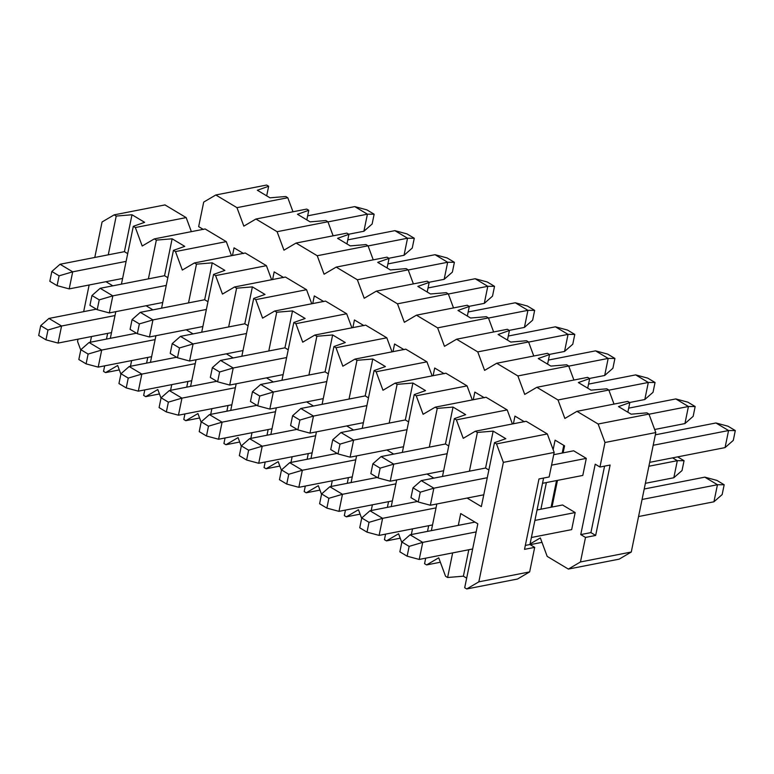 <?xml version="1.0" encoding="UTF-8"?>
<svg xmlns="http://www.w3.org/2000/svg" width="774" height="774" viewBox="0 0 774 774"><rect width="100%" height="100%" fill="white"/><g stroke="black" fill="none" stroke-linecap="round" stroke-linejoin="round"><path stroke-width="1.16" d="M285.751 196.499L287.783 197.718L292.998 211.766L287.783 197.718L236.97 207.664L215.801 194.98L203.697 202.101L198.657 226.637L203.398 229.472L198.657 226.637L203.697 202.101L215.801 194.98L236.97 207.664L243.829 226.143L236.97 207.664L287.783 197.718L285.751 196.499L269.971 197.815L285.751 196.499M306.746 209.077L308.778 210.296L306.814 219.893L308.778 210.296L297.458 214.282L310.103 221.857L325.873 220.542L327.915 221.761L333.12 235.809L327.915 221.761L325.873 220.542L310.103 221.857L297.458 214.282L308.778 210.296L306.746 209.077L255.933 219.023L243.829 226.143L255.933 219.023L277.102 231.697L255.933 219.023L306.746 209.077M346.878 233.119L348.91 234.338L346.946 243.926L348.91 234.338L346.878 233.119L296.065 243.055L283.952 250.176L277.102 231.697L327.915 221.761L277.102 231.697L283.952 250.176L296.065 243.055L346.878 233.119M366.005 244.584L368.047 245.803L373.252 259.851L368.047 245.803L366.005 244.584L350.225 245.9L337.59 238.324L348.91 234.338L337.59 238.324L350.225 245.9L366.005 244.584M387 257.162L389.041 258.381L387.068 267.968L389.041 258.381L377.722 262.367L390.357 269.933L406.137 268.626L408.169 269.845L413.384 283.884L408.169 269.845L406.137 268.626L390.357 269.933L377.722 262.367L389.041 258.381L387 257.162L336.187 267.098L324.083 274.219L317.234 255.739L296.065 243.055L317.234 255.739L368.047 245.803L317.234 255.739L324.083 274.219L336.187 267.098L357.365 279.782L336.187 267.098L387 257.162M427.132 281.204L429.173 282.423L427.2 292.011L429.173 282.423L427.132 281.204L376.319 291.14L364.215 298.261L357.365 279.782L408.169 269.845L357.365 279.782L364.215 298.261L376.319 291.14L427.132 281.204M446.269 292.659L448.301 293.878L453.516 307.926L448.301 293.878L446.269 292.659L430.489 293.975L417.844 286.409L429.173 282.423L417.844 286.409L430.489 293.975L446.269 292.659M467.264 305.237L469.296 306.456L467.332 316.044L469.296 306.456L457.976 310.442L470.611 318.017L486.391 316.701L488.433 317.921L493.638 331.969L488.433 317.921L486.391 316.701L470.611 318.017L457.976 310.442L469.296 306.456L467.264 305.237L416.451 315.173L404.347 322.294L397.488 303.824L376.319 291.14L397.488 303.824L448.301 293.878L397.488 303.824L404.347 322.294L416.451 315.173L437.62 327.857L416.451 315.173L467.264 305.237M507.386 329.279L509.427 330.498L507.463 340.086L509.427 330.498L507.386 329.279L456.583 339.215L444.469 346.336L437.62 327.857L488.433 317.921L437.62 327.857L444.469 346.336L456.583 339.215L507.386 329.279M526.523 340.744L528.565 341.963L533.77 356.011L528.565 341.963L526.523 340.744L510.743 342.06L498.108 334.484L509.427 330.498L498.108 334.484L510.743 342.06L526.523 340.744M547.518 353.321L549.559 354.54L547.586 364.128L549.559 354.54L538.24 358.526L550.875 366.092L566.655 364.777L568.687 365.996L573.902 380.044L568.687 365.996L566.655 364.777L550.875 366.092L538.24 358.526L549.559 354.54L547.518 353.321L496.705 363.258L484.601 370.378L477.752 351.899L456.583 339.215L477.752 351.899L528.565 341.963L477.752 351.899L484.601 370.378L496.705 363.258L517.874 375.941L496.705 363.258L547.518 353.321M587.65 377.354L589.682 378.583L587.718 388.171L589.682 378.583L587.65 377.354L536.837 387.3L524.733 394.421L517.874 375.941L568.687 365.996L517.874 375.941L524.733 394.421L536.837 387.3L587.65 377.354M606.777 388.819L608.819 390.038L614.024 404.086L608.819 390.038L606.777 388.819L591.007 390.135L578.362 382.559L589.682 378.583L578.362 382.559L591.007 390.135L606.777 388.819M627.782 401.396L629.813 402.615L627.849 412.203L629.813 402.615L618.494 406.602L631.129 414.177L646.909 412.861L648.951 414.08L655.801 432.56L631.274 552.026L619.171 559.147L568.358 569.084L580.461 561.963L585.502 537.427L580.761 534.592L595.216 464.187L599.956 467.032L604.987 442.496L598.138 424.017L576.969 411.333L564.856 418.453L558.006 399.974L536.837 387.3L558.006 399.974L608.819 390.038L558.006 399.974L564.856 418.453L576.969 411.333L598.138 424.017L648.951 414.08L646.909 412.861L631.129 414.177L618.494 406.602L629.813 402.615L627.782 401.396L576.969 411.333L627.782 401.396M266.614 185.044L268.655 186.263L266.682 195.851L268.655 186.263L257.336 190.249L268.655 186.263L266.614 185.044L215.801 194.98L266.614 185.044M530.064 543.967L540.339 537.92L547.189 556.4L568.358 569.084L547.189 556.4L540.339 537.92L530.064 543.967M232.481 255.497L234.048 247.835L243.529 253.514L234.048 247.835L232.481 255.497M272.603 279.53L274.18 271.877L283.661 277.556L274.18 271.877L272.603 279.53M312.735 303.572L314.312 295.91L323.784 301.589L314.312 295.91L312.735 303.572M352.867 327.615L354.434 319.952L363.915 325.631L354.434 319.952L352.867 327.615M392.998 351.657L394.566 343.995L404.047 349.674L394.566 343.995L392.998 351.657M433.121 375.69L434.698 368.027L444.179 373.707L434.698 368.027L433.121 375.69M473.253 399.732L474.83 392.07L484.301 397.749L474.83 392.07L473.253 399.732M513.385 423.775L514.952 416.112L524.433 421.791L514.952 416.112L513.385 423.775M540.91 509.215L546.376 482.56L540.91 509.215M553.139 449.636L555.084 440.154L564.565 445.834L563.124 452.858L564.565 445.834L555.084 440.154L553.139 449.636M557.474 480.393L551.997 507.047L557.474 480.393M586.295 458.372L582.793 475.439L586.295 458.372L573.66 450.797L586.295 458.372L551.562 465.164L586.295 458.372M562.534 504.987L575.169 512.552L571.667 529.619L575.169 512.552L562.534 504.987L537.04 509.969L562.534 504.987M604.987 442.496L655.801 432.56L648.951 414.08L598.138 424.017L604.987 442.496L599.956 467.032L610.115 465.039L595.661 535.444L585.502 537.427L580.461 561.963L631.274 552.026L655.801 432.56L604.987 442.496M585.502 537.427L595.661 535.444L590.92 532.599L580.761 534.592L585.502 537.427M541.984 542.351L530.18 544.664L541.984 542.351M568.358 569.084L619.171 559.147L631.274 552.026L580.461 561.963L568.358 569.084M269.971 197.815L257.336 190.249L269.971 197.815M610.115 465.039L599.956 467.032L595.216 464.187L580.761 534.592L590.92 532.599L595.661 535.444L610.115 465.039M604.571 466.122L590.92 532.599L604.571 466.122M563.772 445.35L562.195 453.042L563.772 445.35M556.545 480.567L551.069 507.222L556.545 480.567M40.712 325.661L38.7 335.481L45.966 339.834L47.978 330.014L40.712 325.661L47.978 330.014L61.572 326.009L48.936 318.443L40.712 325.661L48.936 318.443L61.572 326.009L114.997 315.56L61.572 326.009L47.978 330.014L45.966 339.834L38.7 335.481L40.712 325.661M96.353 309.165L48.936 318.443L96.353 309.165M58.069 343.076L45.966 339.834L58.069 343.076L61.572 326.009L58.069 343.076L111.495 332.627L58.069 343.076M80.844 349.703L78.832 359.513L86.098 363.867L88.11 354.057L80.844 349.703L88.11 354.057L101.704 350.051L89.068 342.485L80.844 349.703L89.068 342.485L101.704 350.051L155.119 339.602L101.704 350.051L88.11 354.057L86.098 363.867L78.832 359.513L80.844 349.703M136.485 333.207L89.068 342.485L136.485 333.207M98.201 367.118L86.098 363.867L98.201 367.118L101.704 350.051L98.201 367.118L151.617 356.669L98.201 367.118M120.976 373.745L118.954 383.556L126.23 387.909L128.242 378.099L120.976 373.745L128.242 378.099L141.835 374.094L129.19 366.518L120.976 373.745L129.19 366.518L141.835 374.094L195.251 363.645L141.835 374.094L128.242 378.099L126.23 387.909L118.954 383.556L120.976 373.745M176.617 357.249L129.19 366.518L176.617 357.249M138.333 391.16L126.23 387.909L138.333 391.16L141.835 374.094L138.333 391.16L191.749 380.711L138.333 391.16M161.098 397.788L159.086 407.598L166.352 411.952L168.374 402.141L161.098 397.788L168.374 402.141L181.958 398.136L169.322 390.56L161.098 397.788L169.322 390.56L181.958 398.136L235.383 387.687L181.958 398.136L168.374 402.141L166.352 411.952L159.086 407.598L161.098 397.788M216.739 381.282L169.322 390.56L216.739 381.282M178.455 415.203L166.352 411.952L178.455 415.203L181.958 398.136L178.455 415.203L231.881 404.754L178.455 415.203M201.23 421.82L199.218 431.64L206.484 435.994L208.496 426.174L201.23 421.82L208.496 426.174L222.09 422.169L209.454 414.603L201.23 421.82L209.454 414.603L222.09 422.169L275.515 411.72L222.09 422.169L208.496 426.174L206.484 435.994L199.218 431.64L201.23 421.82M256.871 405.324L209.454 414.603L256.871 405.324M218.587 439.235L206.484 435.994L218.587 439.235L222.09 422.169L218.587 439.235L272.003 428.786L218.587 439.235M241.362 445.863L239.35 455.673L246.616 460.027L248.628 450.216L241.362 445.863L248.628 450.216L262.222 446.211L249.586 438.635L241.362 445.863L249.586 438.635L262.222 446.211L315.637 435.762L262.222 446.211L248.628 450.216L246.616 460.027L239.35 455.673L241.362 445.863M297.003 429.367L249.586 438.635L297.003 429.367M258.719 463.278L246.616 460.027L258.719 463.278L262.222 446.211L258.719 463.278L312.135 452.829L258.719 463.278M281.494 469.905L279.472 479.716L286.738 484.069L288.76 474.259L281.494 469.905L288.76 474.259L302.353 470.253L289.708 462.678L281.494 469.905L289.708 462.678L302.353 470.253L355.769 459.804L302.353 470.253L288.76 474.259L286.738 484.069L279.472 479.716L281.494 469.905M337.125 453.4L289.708 462.678L337.125 453.4M298.851 487.32L286.738 484.069L298.851 487.32L302.353 470.253L298.851 487.32L352.267 476.871L298.851 487.32M321.616 493.938L319.604 503.758L326.87 508.112L328.882 498.292L321.616 493.938L328.882 498.292L342.476 494.286L329.84 486.72L321.616 493.938L329.84 486.72L342.476 494.286L395.901 483.847L342.476 494.286L328.882 498.292L326.87 508.112L319.604 503.758L321.616 493.938M377.257 477.442L329.84 486.72L377.257 477.442M338.973 511.353L326.87 508.112L338.973 511.353L342.476 494.286L338.973 511.353L392.399 500.904L338.973 511.353M361.748 517.98L359.736 527.791L367.002 532.144L369.014 522.334L361.748 517.98L369.014 522.334L382.608 518.328L369.972 510.763L361.748 517.98L369.972 510.763L382.608 518.328L436.023 507.879L382.608 518.328L369.014 522.334L367.002 532.144L359.736 527.791L361.748 517.98M417.389 501.484L369.972 510.763L417.389 501.484M648.883 466.248L677.318 460.685L672.606 457.869L677.318 460.685L684.052 460.714L677.647 456.883L684.052 460.714L682.029 470.534L684.052 460.714L677.318 460.685L648.883 466.248M379.105 535.395L367.002 532.144L379.105 535.395L382.608 518.328L379.105 535.395L432.521 524.946L379.105 535.395M645.381 483.315L673.815 477.752L677.318 460.685L673.815 477.752L682.029 470.534L673.815 477.752L645.381 483.315M401.88 542.023L399.858 551.833L407.134 556.187L409.146 546.376L401.88 542.023L409.146 546.376L422.739 542.371L410.094 534.795L401.88 542.023L410.094 534.795L422.739 542.371L476.155 531.922L422.739 542.371L409.146 546.376L407.134 556.187L399.858 551.833L401.88 542.023M704.804 477.152L644.21 489.004L704.804 477.152L717.45 484.727L704.804 477.152L716.908 480.402L704.804 477.152M474.965 522.111L410.094 534.795L474.965 522.111M534.892 520.428L575.169 512.552L534.892 520.428M642.062 499.472L717.45 484.727L724.174 484.756L716.908 480.402L724.174 484.756L722.161 494.567L724.174 484.756L717.45 484.727L642.062 499.472M419.237 559.438L407.134 556.187L419.237 559.438L422.739 542.371L419.237 559.438L472.653 548.989L419.237 559.438M531.39 537.495L571.667 529.619L531.39 537.495M638.56 516.539L713.938 501.794L717.45 484.727L713.938 501.794L722.161 494.567L713.938 501.794L638.56 516.539M51.839 271.481L49.826 281.291L57.092 285.645L59.105 275.834L51.839 271.481L59.105 275.834L72.698 271.829L60.062 264.253L51.839 271.481L60.062 264.253L72.698 271.829L126.114 261.38L72.698 271.829L59.105 275.834L57.092 285.645L49.826 281.291L51.839 271.481M354.763 206.61L307.646 215.83L354.763 206.61L367.408 214.185L354.763 206.61L366.866 209.86L354.763 206.61M124.421 251.666L60.062 264.253L124.421 251.666L127.71 253.64L124.421 251.666L131.996 214.756L124.421 251.666M327.963 221.896L367.408 214.185L374.142 214.214L366.866 209.86L374.142 214.214L372.12 224.025L374.142 214.214L367.408 214.185L327.963 221.896M69.196 288.896L57.092 285.645L69.196 288.896L72.698 271.829L69.196 288.896L122.611 278.447L69.196 288.896M348.716 234.222L363.906 231.252L367.408 214.185L363.906 231.252L372.12 224.025L363.906 231.252L348.716 234.222M91.971 295.513L89.948 305.333L97.224 309.687L99.236 299.867L91.971 295.513L99.236 299.867L112.83 295.862L100.185 288.296L91.971 295.513L100.185 288.296L112.83 295.862L166.246 285.422L112.83 295.862L99.236 299.867L97.224 309.687L89.948 305.333L91.971 295.513M394.895 230.652L347.778 239.872L394.895 230.652L407.53 238.228L394.895 230.652L406.998 233.903L394.895 230.652M164.552 275.708L100.185 288.296L164.552 275.708L167.832 277.673L164.552 275.708L172.128 238.798L184.763 246.374L173.444 250.36L161.572 308.178L173.444 250.36L175.475 251.579L173.444 250.36L184.763 246.374L172.128 238.798L164.552 275.708M368.095 245.939L407.53 238.228L414.264 238.257L406.998 233.903L414.264 238.257L412.252 248.067L414.264 238.257L407.53 238.228L368.095 245.939M109.328 312.928L97.224 309.687L109.328 312.928L112.83 295.862L109.328 312.928L162.743 302.489L109.328 312.928M388.838 258.264L404.028 255.294L407.53 238.228L404.028 255.294L412.252 248.067L404.028 255.294L388.838 258.264M132.093 319.556L130.08 329.366L137.346 333.72L139.359 323.909L132.093 319.556L139.359 323.909L152.952 319.904L140.317 312.338L132.093 319.556L140.317 312.338L152.952 319.904L206.377 309.455L152.952 319.904L139.359 323.909L137.346 333.72L130.08 329.366L132.093 319.556M435.027 254.694L387.909 263.905L435.027 254.694L447.662 262.26L435.027 254.694L447.13 257.945L435.027 254.694M204.675 299.741L140.317 312.338L204.675 299.741L207.964 301.715L204.675 299.741L212.25 262.841L204.675 299.741M408.227 269.981L447.662 262.26L454.396 262.299L447.13 257.945L454.396 262.299L452.384 272.109L454.396 262.299L447.662 262.26L408.227 269.981M149.45 336.971L137.346 333.72L149.45 336.971L152.952 319.904L149.45 336.971L202.875 326.522L149.45 336.971M428.97 282.297L444.16 279.327L447.662 262.26L444.16 279.327L452.384 272.109L444.16 279.327L428.97 282.297M172.225 343.598L170.212 353.408L177.478 357.762L179.491 347.952L172.225 343.598L179.491 347.952L193.084 343.946L180.448 336.371L172.225 343.598L180.448 336.371L193.084 343.946L246.5 333.497L193.084 343.946L179.491 347.952L177.478 357.762L170.212 353.408L172.225 343.598M475.149 278.737L428.032 287.947L475.149 278.737L487.794 286.303L475.149 278.737L487.262 281.978L475.149 278.737M244.807 323.784L180.448 336.371L244.807 323.784L248.096 325.757L244.807 323.784L252.382 286.883L265.018 294.449L253.698 298.435L241.836 356.253L253.698 298.435L255.739 299.654L253.698 298.435L265.018 294.449L252.382 286.883L244.807 323.784M448.349 294.014L487.794 286.303L494.528 286.332L487.262 281.978L494.528 286.332L492.506 296.152L494.528 286.332L487.794 286.303L448.349 294.014M189.582 361.013L177.478 357.762L189.582 361.013L193.084 343.946L189.582 361.013L242.997 350.564L189.582 361.013M469.102 306.34L484.292 303.369L487.794 286.303L484.292 303.369L492.506 296.152L484.292 303.369L469.102 306.34M212.357 367.64L210.344 377.451L217.61 381.805L219.623 371.994L212.357 367.64L219.623 371.994L233.216 367.989L220.571 360.413L212.357 367.64L220.571 360.413L233.216 367.989L286.632 357.54L233.216 367.989L219.623 371.994L217.61 381.805L210.344 377.451L212.357 367.64M515.281 302.769L468.164 311.99L515.281 302.769L527.926 310.345L515.281 302.769L527.384 306.02L515.281 302.769M284.938 347.826L220.571 360.413L284.938 347.826L288.218 349.79L284.938 347.826L292.514 310.916L284.938 347.826M488.481 318.056L527.926 310.345L534.65 310.374L527.384 306.02L534.65 310.374L532.638 320.184L534.65 310.374L527.926 310.345L488.481 318.056M229.714 385.055L217.61 381.805L229.714 385.055L233.216 367.989L229.714 385.055L283.129 374.606L229.714 385.055M509.234 330.382L524.414 327.412L527.926 310.345L524.414 327.412L532.638 320.184L524.414 327.412L509.234 330.382M252.479 391.673L250.466 401.493L257.732 405.847L259.754 396.027L252.479 391.673L259.754 396.027L273.348 392.021L260.703 384.455L252.479 391.673L260.703 384.455L273.348 392.021L326.763 381.572L273.348 392.021L259.754 396.027L257.732 405.847L250.466 401.493L252.479 391.673M555.413 326.812L508.295 336.032L555.413 326.812L568.048 334.387L555.413 326.812L567.516 330.063L555.413 326.812M325.07 371.868L260.703 384.455L325.07 371.868L328.35 373.832L325.07 371.868L332.646 334.958L345.281 342.534L333.962 346.52L322.09 404.338L333.962 346.52L335.993 347.739L333.962 346.52L345.281 342.534L332.646 334.958L325.07 371.868M528.613 342.098L568.048 334.387L574.782 334.416L567.516 330.063L574.782 334.416L572.77 344.227L574.782 334.416L568.048 334.387L528.613 342.098M269.836 409.088L257.732 405.847L269.836 409.088L273.348 392.021L269.836 409.088L323.261 398.639L269.836 409.088M549.356 354.424L564.546 351.454L568.048 334.387L564.546 351.454L572.77 344.227L564.546 351.454L549.356 354.424M292.611 415.715L290.598 425.526L297.864 429.88L299.877 420.069L292.611 415.715L299.877 420.069L313.47 416.064L300.834 408.488L292.611 415.715L300.834 408.488L313.47 416.064L366.895 405.615L313.47 416.064L299.877 420.069L297.864 429.88L290.598 425.526L292.611 415.715M595.545 350.854L548.418 360.065L595.545 350.854L608.18 358.42L595.545 350.854L607.648 354.095L595.545 350.854M365.193 395.901L300.834 408.488L365.193 395.901L368.482 397.875L365.193 395.901L372.768 359.001L365.193 395.901M568.745 366.141L608.18 358.42L614.914 358.449L607.648 354.095L614.914 358.449L612.902 368.269L614.914 358.449L608.18 358.42L568.745 366.141M309.968 433.13L297.864 429.88L309.968 433.13L313.47 416.064L309.968 433.13L363.393 422.681L309.968 433.13M589.488 378.457L604.678 375.487L608.18 358.42L604.678 375.487L612.902 368.269L604.678 375.487L589.488 378.457M332.743 439.758L330.73 449.568L337.996 453.922L340.009 444.112L332.743 439.758L340.009 444.112L353.602 440.106L340.966 432.531L332.743 439.758L340.966 432.531L353.602 440.106L407.018 429.657L353.602 440.106L340.009 444.112L337.996 453.922L330.73 449.568L332.743 439.758M635.667 374.887L588.55 384.107L635.667 374.887L648.312 382.462L635.667 374.887L647.77 378.138L635.667 374.887M405.324 419.943L340.966 432.531L405.324 419.943L408.614 421.917L405.324 419.943L412.9 383.033L425.536 390.609L414.216 394.595L402.345 452.413L414.216 394.595L416.257 395.814L414.216 394.595L425.536 390.609L412.9 383.033L405.324 419.943M608.867 390.173L648.312 382.462L655.046 382.491L647.77 378.138L655.046 382.491L653.024 392.302L655.046 382.491L648.312 382.462L608.867 390.173M350.1 457.173L337.996 453.922L350.1 457.173L353.602 440.106L350.1 457.173L403.515 446.724L350.1 457.173M629.62 402.499L644.81 399.529L648.312 382.462L644.81 399.529L653.024 392.302L644.81 399.529L629.62 402.499M372.875 463.79L370.852 473.611L378.128 477.964L380.14 468.144L372.875 463.79L380.14 468.144L393.734 464.139L381.089 456.573L372.875 463.79L381.089 456.573L393.734 464.139L447.149 453.699L393.734 464.139L380.14 468.144L378.128 477.964L370.852 473.611L372.875 463.79M675.799 398.929L628.682 408.15L675.799 398.929L688.434 406.505L675.799 398.929L687.902 402.18L675.799 398.929M445.456 443.986L381.089 456.573L445.456 443.986L448.736 445.95L445.456 443.986L453.032 407.076L445.456 443.986M648.999 414.216L688.434 406.505L695.168 406.534L687.902 402.18L695.168 406.534L693.156 416.344L695.168 406.534L688.434 406.505L648.999 414.216M390.231 481.205L378.128 477.964L390.231 481.205L393.734 464.139L390.231 481.205L443.647 470.766L390.231 481.205M654.659 429.493L684.932 423.572L688.434 406.505L684.932 423.572L693.156 416.344L684.932 423.572L654.659 429.493M412.997 487.833L410.984 497.643L418.25 501.997L420.263 492.187L412.997 487.833L420.263 492.187L433.856 488.181L421.22 480.615L412.997 487.833L421.22 480.615L433.856 488.181L487.281 477.732L433.856 488.181L420.263 492.187L418.25 501.997L410.984 497.643L412.997 487.833M715.931 422.972L655.336 434.824L715.931 422.972L728.566 430.538L715.931 422.972L728.034 426.222L715.931 422.972M573.66 450.797L553.71 454.696L573.66 450.797M485.579 468.028L421.22 480.615L485.579 468.028L488.868 469.992L485.579 468.028L493.154 431.118L485.579 468.028M653.188 445.282L728.566 430.538L735.3 430.576L728.034 426.222L735.3 430.576L733.288 440.387L735.3 430.576L728.566 430.538L653.188 445.282M430.354 505.248L418.25 501.997L430.354 505.248L433.856 488.181L430.354 505.248L483.779 494.799L430.354 505.248M542.516 483.315L582.793 475.439L542.516 483.315M649.686 462.349L725.064 447.604L728.566 430.538L725.064 447.604L733.288 440.387L725.064 447.604L649.686 462.349M103.532 371.385L105.574 372.604L117.677 365.483L120.889 374.142L117.677 365.483L105.574 372.604L119.322 369.914L105.574 372.604L103.532 371.385L104.674 365.85L103.532 371.385M130.448 366.276L131.619 360.587L130.448 366.276M155.922 335.703L150.446 362.367L155.922 335.703M144.796 389.893L143.664 395.417L145.706 396.646L157.809 389.525L161.021 398.184L157.809 389.525L145.706 396.646L143.664 395.417L144.796 389.893M170.58 390.319L171.751 384.62L170.58 390.319M196.054 359.746L190.578 386.4L196.054 359.746M184.928 413.935L183.796 419.46L185.828 420.679L197.941 413.558L201.153 422.217L197.941 413.558L185.828 420.679L183.796 419.46L184.928 413.935M210.712 414.351L211.873 408.662L210.712 414.351M236.176 383.788L230.71 410.443L236.176 383.788M225.06 437.968L223.928 443.502L225.96 444.721L238.063 437.6L241.275 446.259L238.063 437.6L225.96 444.721L223.928 443.502L225.06 437.968M250.834 438.394L252.005 432.705L250.834 438.394M276.308 407.83L270.842 434.485L276.308 407.83M265.192 462.01L264.05 467.544L266.092 468.763L278.195 461.643L281.407 470.302L278.195 461.643L266.092 468.763L264.05 467.544L265.192 462.01M290.966 462.436L292.137 456.737L290.966 462.436M316.44 431.863L310.964 458.518L316.44 431.863M305.314 486.053L304.182 491.577L306.223 492.796L318.327 485.675L321.539 494.344L318.327 485.675L306.223 492.796L304.182 491.577L305.314 486.053M331.098 486.469L332.269 480.78L331.098 486.469M356.572 455.905L351.096 482.56L356.572 455.905M345.446 510.095L344.314 515.619L346.346 516.839L358.459 509.718L361.671 518.377L358.459 509.718L346.346 516.839L344.314 515.619L345.446 510.095M371.22 510.511L372.391 504.822L371.22 510.511M396.694 479.948L391.228 506.602L396.694 479.948M385.578 534.128L384.436 539.662L386.478 540.881L398.581 533.76L401.793 542.419L398.581 533.76L386.478 540.881L384.436 539.662L385.578 534.128M411.352 534.553L412.523 528.865L411.352 534.553M436.826 503.98L431.36 530.645L436.826 503.98M425.7 558.17L424.568 563.704L426.609 564.923L438.713 557.802L445.563 576.282L447.604 577.501L452.655 552.897L447.604 577.501L463.384 576.185L468.812 549.743L463.384 576.185L466.664 578.149L463.384 576.185L447.604 577.501L445.563 576.282L438.713 557.802L426.609 564.923L424.568 563.704L425.7 558.17M458.305 525.372L460.724 513.578L477.819 523.814L464.7 587.737L466.732 588.956L478.845 581.835L503.361 462.368L496.511 443.899L494.48 442.67L481.351 506.593L467.109 498.059L481.351 506.593L494.48 442.67L505.799 438.684L493.154 431.118L477.384 432.434L475.342 431.215L463.239 438.336L456.379 419.856L454.348 418.637L442.476 476.455L454.348 418.637L465.667 414.651L453.032 407.076L437.252 408.391L435.211 407.172L423.107 414.293L416.257 395.814L467.07 385.878L472.275 399.926L467.07 385.878L445.892 373.194L467.07 385.878L416.257 395.814L423.107 414.293L435.211 407.172L437.252 408.391L429.299 447.14L437.252 408.391L453.032 407.076L465.667 414.651L454.348 418.637L456.379 419.856L507.193 409.92L512.407 423.959L507.193 409.92L486.024 397.236L507.193 409.92L456.379 419.856L463.239 438.336L475.342 431.215L526.156 421.269L547.324 433.953L554.174 452.432L549.143 476.968L554.174 452.432L503.361 462.368L478.845 581.835L466.732 588.956L464.7 587.737L477.819 523.814L460.724 513.578L458.305 525.372M469.421 471.182L477.384 432.434L469.421 471.182M433.856 478.139L426.977 474.017L433.856 478.139M393.724 454.096L386.855 449.984L393.724 454.096M389.167 423.107L397.12 384.349L395.088 383.13L382.975 390.251L376.125 371.772L374.084 370.553L362.222 428.37L374.084 370.553L385.413 366.566L372.768 359.001L356.988 360.316L354.956 359.097L342.853 366.218L335.993 347.739L386.807 337.793L392.021 351.841L386.807 337.793L365.638 325.119L386.807 337.793L335.993 347.739L342.853 366.218L354.956 359.097L356.988 360.316L349.035 399.065L356.988 360.316L372.768 359.001L385.413 366.566L374.084 370.553L376.125 371.772L426.938 361.835L432.144 375.883L426.938 361.835L405.769 349.151L426.938 361.835L376.125 371.772L382.975 390.251L395.088 383.13L445.892 373.194L395.088 383.13L397.12 384.349L412.9 383.033L397.12 384.349L389.167 423.107M353.602 430.063L346.723 425.942L353.602 430.063M313.47 406.021L306.591 401.899L313.47 406.021M308.913 375.022L316.866 336.274L314.825 335.055L302.721 342.176L295.871 323.696L293.83 322.477L281.959 380.295L293.83 322.477L305.149 318.491L292.514 310.916L276.734 312.232L274.693 311.013L262.589 318.133L255.739 299.654L306.552 289.718L311.758 303.766L306.552 289.718L285.383 277.034L306.552 289.718L255.739 299.654L262.589 318.133L274.693 311.013L276.734 312.232L268.781 350.99L276.734 312.232L292.514 310.916L305.149 318.491L293.83 322.477L295.871 323.696L346.675 313.76L351.889 327.808L346.675 313.76L325.506 301.076L346.675 313.76L295.871 323.696L302.721 342.176L314.825 335.055L365.638 325.119L314.825 335.055L316.866 336.274L332.646 334.958L316.866 336.274L308.913 375.022M273.338 381.979L266.469 377.867L273.338 381.979M233.206 357.946L226.337 353.824L233.206 357.946M228.649 326.947L236.602 288.199L234.57 286.97L222.457 294.091L215.607 275.621L213.576 274.393L201.704 332.22L213.576 274.393L224.895 270.407L212.25 262.841L196.48 264.157L194.438 262.937L182.335 270.058L175.475 251.579L226.289 241.643L231.503 255.681L226.289 241.643L205.12 228.959L226.289 241.643L175.475 251.579L182.335 270.058L194.438 262.937L196.48 264.157L188.517 302.905L196.48 264.157L212.25 262.841L224.895 270.407L213.576 274.393L215.607 275.621L266.42 265.676L271.626 279.724L266.42 265.676L245.252 252.992L266.42 265.676L215.607 275.621L222.457 294.091L234.57 286.97L285.383 277.034L234.57 286.97L236.602 288.199L252.382 286.883L236.602 288.199L228.649 326.947M193.084 333.904L186.205 329.782L193.084 333.904M152.952 309.861L146.073 305.74L152.952 309.861M148.395 278.863L156.348 240.114L154.307 238.895L142.203 246.016L135.353 227.537L133.312 226.318L121.441 284.135L133.312 226.318L144.632 222.332L131.996 214.756L116.216 216.072L114.184 214.853L102.071 221.974L94.786 257.461L102.071 221.974L114.184 214.853L164.988 204.917L186.166 217.6L191.372 231.649L186.166 217.6L164.988 204.917L114.184 214.853L116.216 216.072L108.263 254.83L116.216 216.072L131.996 214.756L144.632 222.332L133.312 226.318L135.353 227.537L186.166 217.6L135.353 227.537L142.203 246.016L154.307 238.895L205.12 228.959L154.307 238.895L156.348 240.114L172.128 238.798L156.348 240.114L148.395 278.863M112.82 285.819L105.951 281.707L112.82 285.819M89.136 284.996L83.669 311.651L89.136 284.996M78.019 339.176L77.555 341.44L80.757 350.1L77.555 341.44L78.019 339.176M90.316 342.234L91.487 336.545L90.316 342.234M115.79 311.67L110.324 338.325L115.79 311.67M106.473 339.08L107.644 333.381L106.473 339.08M543.6 478.051L529.948 544.528L534.689 547.363L529.658 571.899L517.545 579.02L466.732 588.956L517.545 579.02L529.658 571.899L478.845 581.835L529.658 571.899L534.689 547.363L524.53 549.356L538.975 478.951L549.143 476.968L538.975 478.951L524.53 549.356L534.689 547.363L529.948 544.528L525.333 545.428L529.948 544.528L543.6 478.051M146.605 363.112L147.776 357.424L146.605 363.112M159.454 393.956L145.706 396.646L159.454 393.956M199.586 417.989L185.828 420.679L199.586 417.989M186.737 387.155L187.908 381.466L186.737 387.155M245.252 252.992L194.438 262.937L245.252 252.992M226.869 411.197L228.03 405.499L226.869 411.197M239.708 442.031L225.96 444.721L239.708 442.031M279.84 466.074L266.092 468.763L279.84 466.074M266.991 435.23L268.162 429.541L266.991 435.23M325.506 301.076L274.693 311.013L325.506 301.076M307.123 459.272L308.294 453.583L307.123 459.272M319.972 490.116L306.223 492.796L319.972 490.116M360.094 514.149L346.346 516.839L360.094 514.149M347.255 483.315L348.416 477.616L347.255 483.315M405.769 349.151L354.956 359.097L405.769 349.151M387.377 507.357L388.548 501.658L387.377 507.357M400.226 538.191L386.478 540.881L400.226 538.191M440.358 562.234L426.609 564.923L440.358 562.234M427.509 531.39L428.68 525.701L427.509 531.39M486.024 397.236L435.211 407.172L486.024 397.236M494.48 442.67L496.511 443.899L547.324 433.953L526.156 421.269L475.342 431.215L477.384 432.434L493.154 431.118L505.799 438.684L494.48 442.67M547.324 433.953L496.511 443.899L503.361 462.368L554.174 452.432L547.324 433.953"/></g></svg>
